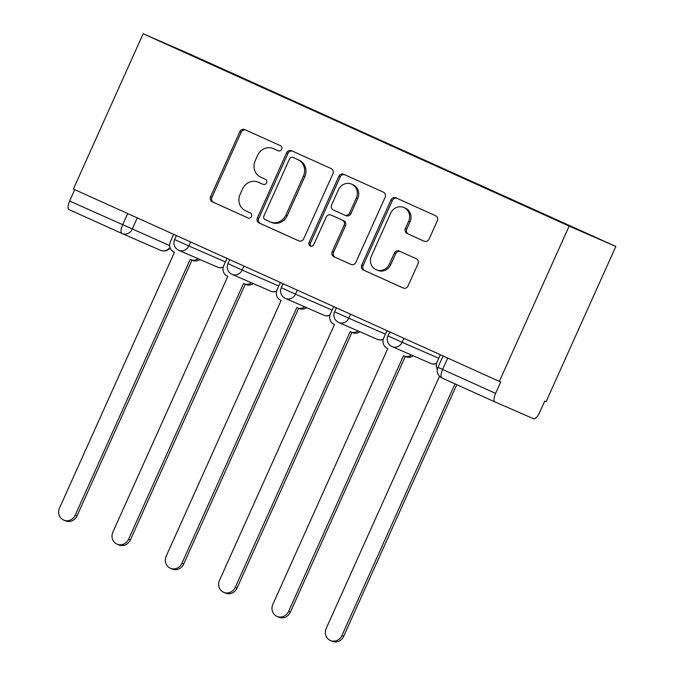<?xml version="1.0" encoding="UTF-8"?>
<svg xmlns="http://www.w3.org/2000/svg" width="675" height="675" viewBox="0 0 675 675"><rect width="100%" height="100%" fill="white"/><g stroke="black" fill="none" stroke-linecap="round" stroke-linejoin="round"><path stroke-width="1.01" d="M281.661 149.276A2.776 2.573 -66.5 0 0 280.446 145.69L244.789 129.592A3.957 3.679 -66.5 0 0 239.811 131.684L210.592 196.703A3.957 3.679 -66.5 0 0 212.321 201.825L247.978 217.924A2.776 2.573 -66.5 0 0 251.463 216.464A2.776 2.573 -66.5 0 0 250.248 212.87L245.641 210.786A12.673 11.779 -66.5 0 1 240.097 194.383L242.528 188.966A12.673 11.779 -66.5 0 1 258.331 182.191A12.673 11.779 -66.5 0 1 258.457 182.25L263.073 184.334A2.776 2.573 -66.5 0 0 266.558 182.866A2.776 2.573 -66.5 0 0 265.351 179.28L260.736 177.196A12.673 11.779 -66.5 0 1 255.192 160.793L257.622 155.368A12.673 11.779 -66.5 0 1 273.426 148.601A12.673 11.779 -66.5 0 1 273.561 148.66L278.168 150.744A2.776 2.573 -66.5 0 0 281.661 149.276M424.119 241.194A3.957 3.679 -66.5 0 0 429.098 239.102L437.29 220.86A3.957 3.679 -66.5 0 0 435.561 215.73L395.963 197.851A3.957 3.679 -66.5 0 0 390.985 199.952L361.766 264.963A3.957 3.679 -66.5 0 0 363.496 270.093L403.093 287.972A3.957 3.679 -66.5 0 0 408.071 285.879L417.977 263.841A3.957 3.679 -66.5 0 0 416.247 258.719L399.296 251.066A3.957 3.679 -66.5 0 0 394.318 253.159L389.407 264.085A10.589 9.847 -66.5 0 1 376.203 269.747A10.589 9.847 -66.5 0 1 371.452 255.977L390.69 213.173A10.589 9.847 -66.5 0 1 403.903 207.52A10.589 9.847 -66.5 0 1 408.645 221.282L405.439 228.42A3.957 3.679 -66.5 0 0 407.168 233.542L424.195 241.237M569.135 226.1L499.348 381.383L73.381 189.034L143.168 33.75L569.135 226.1L615.836 246.451L189.869 54.101L143.168 33.75M332.935 173.737A3.957 3.679 -66.5 0 0 331.197 168.607L291.6 150.727A3.957 3.679 -66.5 0 0 286.622 152.82L257.403 217.839A3.957 3.679 -66.5 0 0 259.132 222.969L298.73 240.848A3.957 3.679 -66.5 0 0 303.716 238.747L332.935 173.737M343.786 174.293L383.383 192.172A3.957 3.679 -66.5 0 1 385.113 197.294L355.894 262.313A3.957 3.679 -66.5 0 1 350.916 264.406L333.965 256.753A3.957 3.679 -66.5 0 1 332.235 251.632L344.09 225.264A3.957 3.679 -66.5 0 0 342.352 220.134L331.113 215.055A3.957 3.679 -66.5 0 0 326.135 217.156L313.799 244.603A2.776 2.573 -66.5 0 1 310.34 246.088A2.776 2.573 -66.5 0 1 309.099 242.485L338.808 176.386A3.957 3.679 -66.5 0 1 343.786 174.293M499.348 381.383L500.707 381.983L495.585 393.39A8.066 2.97 114.3 0 0 494.986 401.929L533.528 418.728A8.066 2.97 114.3 0 0 539.561 412.552L544.683 401.144L546.05 401.743L615.836 246.451M443.062 355.97L437.957 367.335A8.066 8.066 0 0 0 441.998 378L494.986 401.929A8.066 2.97 114.3 0 0 495.003 401.937L442.007 378.008A8.066 2.97 -65.7 0 1 441.998 378A8.066 2.97 -65.7 0 1 442.597 369.461L495.585 393.39M122.183 233.584L160.549 250.307A8.066 7.501 -66.5 0 0 160.633 250.341L122.099 233.55A8.066 7.501 -66.5 0 1 122.023 233.508A8.066 2.97 -65.7 0 1 122.006 233.508L69.027 209.579A8.066 2.97 -65.7 0 1 69.019 209.579A8.066 2.97 -65.7 0 1 69.618 201.04L169.687 245.59M74.731 189.65L69.618 201.04M219.35 68.015L241.945 78.216M539.409 212.49L242.224 77.929M539.654 212.237L219.35 67.964M278.454 150.854L274.919 149.259A12.673 11.779 -66.5 0 0 274.784 149.2A12.673 11.779 -66.5 0 0 274.657 149.141M259.563 182.731A12.673 11.779 -66.5 0 1 259.689 182.79A12.673 11.779 -66.5 0 1 259.824 182.849L263.36 184.444M245.81 130.047A3.957 3.679 -66.5 0 0 241.169 132.283L211.95 197.294A3.957 3.679 -66.5 0 0 213.688 202.424L248.265 218.033M292.621 151.192A3.957 3.679 -66.5 0 0 287.98 153.419L258.77 218.43A3.957 3.679 -66.5 0 0 260.499 223.56L299.076 240.975M293.017 157.452A2.776 2.573 -66.5 0 0 289.533 158.92L263.891 215.983A2.776 2.573 -66.5 0 0 265.098 219.578L269.966 221.771A12.673 11.779 -66.5 0 0 270.101 221.83A12.673 11.779 -66.5 0 0 285.896 215.063L303.429 176.057A12.673 11.779 -66.5 0 0 297.886 159.646L294.384 158.043A2.776 2.573 -66.5 0 0 294.351 158.034A2.776 2.573 -66.5 0 0 294.325 158.018L292.992 157.435M271.325 222.37A12.673 11.779 -66.5 0 0 271.46 222.421A12.673 11.779 -66.5 0 0 287.263 215.654L285.896 215.063M294.384 158.043L299.244 160.245A12.673 11.779 -66.5 0 1 304.788 176.648L287.263 215.654M351.253 264.541L333.965 256.753M332.387 215.62A3.957 3.679 -66.5 0 1 332.471 215.654L343.718 220.725A3.957 3.679 -66.5 0 1 345.448 225.855L333.593 252.222A3.957 3.679 -66.5 0 0 335.332 257.352M344.807 174.749A3.957 3.679 -66.5 0 0 340.166 176.977L310.458 243.076A2.776 2.573 -66.5 0 0 311.065 246.274M356.383 197.902A10.589 9.847 -66.5 0 0 351.641 184.14A10.589 9.847 -66.5 0 0 338.428 189.793L331.653 204.879A3.957 3.679 -66.5 0 0 333.382 210.001L344.63 215.08A3.957 3.679 -66.5 0 0 349.608 212.979L356.383 197.902L357.742 198.492A10.589 9.847 -66.5 0 0 353 184.731L351.641 184.14M344.706 215.114L345.988 215.671A3.957 3.679 -66.5 0 0 350.966 213.578L349.608 212.979M357.742 198.492L350.966 213.578M403.903 207.52L405.262 208.111A10.589 9.847 -66.5 0 1 410.003 221.881L406.797 229.011A3.957 3.679 -66.5 0 0 408.535 234.141L424.457 241.329M376.203 269.747L377.561 270.337A10.589 9.847 -66.5 0 0 390.766 264.676L389.407 264.085M400.317 251.522A3.957 3.679 -66.5 0 0 395.677 253.749L390.766 264.676M396.984 198.315A3.957 3.679 -66.5 0 0 392.344 200.543L363.125 265.562A3.957 3.679 -66.5 0 0 364.863 270.683L403.439 288.107M173.686 234.335L170.429 241.591A8.066 7.501 -66.5 0 0 173.956 252.037L174.471 252.264L59.535 508.013A9.281 8.632 -66.5 0 0 63.686 520.071A9.281 8.632 -66.5 0 0 75.263 515.109L190.198 259.369L190.713 259.597A8.066 7.501 -66.5 0 0 190.789 259.639A8.066 7.501 -66.5 0 0 198.121 258.719M199.893 259.487A8.066 7.501 113.5 0 1 192.561 260.407A8.066 7.501 113.5 0 1 192.476 260.373L190.873 259.673M191.962 260.145L77.026 515.886A9.281 8.632 113.5 0 1 65.458 520.838L63.686 520.071M227.019 258.415L223.762 265.672A8.066 7.501 -66.5 0 0 227.289 276.117L227.804 276.345L112.868 532.094A9.281 8.632 -66.5 0 0 117.02 544.151A9.281 8.632 -66.5 0 0 128.596 539.19L243.532 283.449L244.038 283.677A8.066 7.501 -66.5 0 0 244.122 283.719A8.066 7.501 -66.5 0 0 251.454 282.8M253.218 283.567A8.066 7.501 113.5 0 1 245.894 284.487A8.066 7.501 113.5 0 1 245.81 284.453L244.207 283.753M245.295 284.226L130.359 539.966A9.281 8.632 113.5 0 1 118.792 544.919L117.02 544.151M280.353 282.496L277.087 289.752A8.066 7.501 -66.5 0 0 280.623 300.198L281.129 300.434L166.193 556.175A9.281 8.632 -66.5 0 0 170.353 568.232A9.281 8.632 -66.5 0 0 181.921 563.279L296.857 307.53L297.371 307.766A8.066 7.501 -66.5 0 0 297.456 307.8A8.066 7.501 -66.5 0 0 304.779 306.88M306.551 307.657A8.066 7.501 113.5 0 1 299.227 308.576A8.066 7.501 113.5 0 1 299.143 308.534L297.54 307.834M298.628 308.315L183.693 564.047A9.281 8.632 113.5 0 1 172.125 569L170.353 568.232M333.686 306.577L330.421 313.833A8.066 7.501 -66.5 0 0 333.948 324.278L334.462 324.515L219.527 580.255A9.281 8.632 -66.5 0 0 223.687 592.312A9.281 8.632 -66.5 0 0 235.254 587.36L350.19 331.611L350.705 331.847A8.066 7.501 -66.5 0 0 350.789 331.881A8.066 7.501 -66.5 0 0 358.113 330.961M359.885 331.737A8.066 7.501 113.5 0 1 352.561 332.657A8.066 7.501 113.5 0 1 352.477 332.615L350.873 331.923M351.953 332.395L237.026 588.127A9.281 8.632 113.5 0 1 225.458 593.089L223.687 592.312M387.011 330.657L383.754 337.913A8.066 7.501 -66.5 0 0 387.281 348.368L387.796 348.595L272.86 604.336A9.281 8.632 -66.5 0 0 277.02 616.393A9.281 8.632 -66.5 0 0 288.588 611.44L403.523 355.7L404.038 355.927A8.066 7.501 -66.5 0 0 404.123 355.97A8.066 7.501 -66.5 0 0 411.446 355.05M413.218 355.818A8.066 7.501 113.5 0 1 405.886 356.738A8.066 7.501 113.5 0 1 405.802 356.704L404.207 356.003M405.287 356.476L290.36 612.208A9.281 8.632 113.5 0 1 278.783 617.169L277.02 616.393M440.345 354.746L437.088 362.002A8.066 7.501 -66.5 0 0 437.341 369.427M439.518 376.262L326.194 628.425A9.281 8.632 -66.5 0 0 330.345 640.482A9.281 8.632 -66.5 0 0 341.921 635.521L455.009 383.881M456.773 384.674L343.685 636.297A9.281 8.632 113.5 0 1 332.117 641.25L330.345 640.482M137.27 217.882L132.165 229.238A8.066 7.501 -66.5 0 1 122.099 233.55A8.066 8.066 0 0 1 122.006 233.508A8.066 2.97 -65.7 0 1 122.605 224.961L127.718 213.578M403.928 338.293L402.131 342.293L438.767 358.256M350.595 314.212L348.798 318.212L385.433 334.176M297.262 290.132L295.464 294.123L332.1 310.095M243.928 266.051L242.131 270.042L278.775 286.014M190.595 241.971L188.806 245.962L225.442 261.925M176.411 235.558L174.606 239.566L188.806 245.962A8.066 7.501 113.5 0 1 178.74 250.273A8.066 7.501 113.5 0 1 178.656 250.231M223.315 266.912A8.066 7.501 113.5 0 1 217.274 267.064A8.066 7.501 113.5 0 1 217.19 267.03M229.736 259.639L227.939 263.647L242.131 270.042A8.066 7.501 113.5 0 1 232.073 274.354A8.066 7.501 113.5 0 1 231.989 274.32M283.07 283.728L281.273 287.736L295.464 294.123A8.066 7.501 113.5 0 1 285.407 298.434A8.066 7.501 113.5 0 1 285.323 298.401M336.403 307.808L334.598 311.816L348.798 318.212A8.066 7.501 113.5 0 1 338.74 322.515A8.066 7.501 113.5 0 1 338.656 322.481M389.737 331.889L387.931 335.897L402.131 342.293A8.066 7.501 113.5 0 1 392.065 346.604A8.066 7.501 113.5 0 1 391.981 346.562M276.64 290.993A8.066 7.501 113.5 0 1 270.599 291.144A8.066 7.501 113.5 0 1 270.523 291.111M329.974 315.073A8.066 7.501 113.5 0 1 323.933 315.225A8.066 7.501 113.5 0 1 323.848 315.191M383.307 339.154A8.066 7.501 113.5 0 1 377.266 339.314A8.066 7.501 113.5 0 1 377.182 339.272M436.641 363.243A8.066 7.501 113.5 0 1 430.599 363.395A8.066 7.501 113.5 0 1 430.515 363.352M447.711 358.071L442.597 369.461L437.957 367.335M170.184 247.953A8.066 8.066 0 0 1 160.633 250.341A8.066 7.501 -66.5 0 0 169.973 247.32M274.919 149.259L273.561 148.66M259.824 182.849L258.457 182.25M213.688 202.424L212.321 201.825M211.95 197.294L210.592 196.703M241.169 132.283L239.811 131.684M260.499 223.56L259.132 222.969M258.77 218.43L257.403 217.839M287.98 153.419L286.622 152.82M304.788 176.648L303.429 176.057M299.244 160.245L297.886 159.646M333.593 252.222L332.235 251.632M345.448 225.855L344.09 225.264M343.718 220.725L342.352 220.134M332.471 215.654L331.113 215.055M310.458 243.076L309.099 242.485M340.166 176.977L338.808 176.386M408.535 234.141L407.168 233.542M406.797 229.011L405.439 228.42M410.003 221.881L408.645 221.282M395.677 253.749L394.318 253.159M364.863 270.683L363.496 270.093M363.125 265.562L361.766 264.963M392.344 200.543L390.985 199.952M77.026 515.886L75.263 515.109M130.359 539.966L128.596 539.19M183.693 564.047L181.921 563.279M237.026 588.127L235.254 587.36M290.36 612.208L288.588 611.44M343.685 636.297L341.921 635.521M174.606 239.566A8.066 8.066 0 0 0 178.74 250.273L217.274 267.064A8.066 8.066 0 0 0 223.222 267.258M227.939 263.647A8.066 8.066 0 0 0 232.073 274.354L270.599 291.144A8.066 8.066 0 0 0 276.556 291.347M281.273 287.736A8.066 8.066 0 0 0 285.407 298.434L323.933 315.225A8.066 8.066 0 0 0 329.889 315.427M334.598 311.816A8.066 8.066 0 0 0 338.74 322.515L377.266 339.314A8.066 8.066 0 0 0 383.214 339.508M387.931 335.897A8.066 8.066 0 0 0 392.065 346.604L430.599 363.395A8.066 8.066 0 0 0 436.548 363.589M122.006 233.508L69.019 209.579M274.784 149.2L273.426 148.601M259.689 182.79L258.331 182.191M271.46 222.421L270.101 221.83M332.429 215.637L331.071 215.038M346.03 215.688L344.663 215.097M192.561 260.407L190.789 259.639M245.894 284.487L244.122 283.719M299.227 308.576L297.456 307.8M352.561 332.657L350.789 331.881M405.886 356.738L404.123 355.97"/></g></svg>
